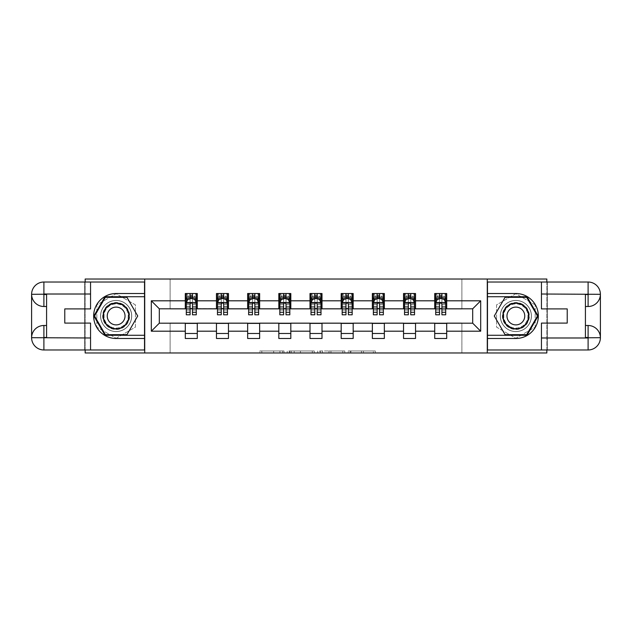<?xml version="1.0" encoding="UTF-8"?>
<svg xmlns="http://www.w3.org/2000/svg" width="632" height="632" viewBox="0 0 632 632"><rect width="100%" height="100%" fill="white"/><g stroke="black" fill="none" stroke-linecap="round" stroke-linejoin="round"><path stroke-width="0.47" stroke-dasharray="3.16 2.37" d="M284.021 352.972L261.806 352.972L284.021 352.972L284.021 350.973L273.672 350.973L273.672 352.972L273.672 350.973L284.021 350.973L284.021 352.972L284.021 350.973L273.672 350.973L273.672 352.972L273.672 350.973L284.021 350.973L261.806 350.973L284.021 350.973M515.862 300.413A15.587 15.587 0 0 0 500.268 316A15.587 15.587 0 0 0 515.862 331.587A15.587 15.587 0 0 0 531.449 316A15.587 15.587 0 0 0 515.862 300.413A15.587 15.587 0 0 0 500.268 316A15.587 15.587 0 0 0 515.862 331.587A15.587 15.587 0 0 0 531.449 316A15.587 15.587 0 0 0 515.862 300.413A15.587 15.587 0 0 1 531.449 316A15.587 15.587 0 0 1 515.862 331.587A15.587 15.587 0 0 0 531.449 316A15.587 15.587 0 0 0 515.862 300.413A15.587 15.587 0 0 0 500.268 316A15.587 15.587 0 0 0 515.862 331.587A15.587 15.587 0 0 1 500.268 316A15.587 15.587 0 0 1 515.862 300.413M116.138 331.587A15.587 15.587 0 0 1 100.551 316A15.587 15.587 0 0 1 116.138 300.413A15.587 15.587 0 0 0 100.551 316A15.587 15.587 0 0 0 116.138 331.587A15.587 15.587 0 0 0 131.733 316A15.587 15.587 0 0 0 116.138 300.413A15.587 15.587 0 0 1 131.733 316A15.587 15.587 0 0 1 116.138 331.587A15.587 15.587 0 0 1 100.551 316A15.587 15.587 0 0 1 116.138 300.413A15.587 15.587 0 0 0 100.551 316A15.587 15.587 0 0 0 116.138 331.587A15.587 15.587 0 0 0 131.733 316A15.587 15.587 0 0 0 116.138 300.413A15.587 15.587 0 0 1 131.733 316A15.587 15.587 0 0 1 116.138 331.587M373.33 352.972L350.183 352.972L373.33 352.972L373.33 350.973L363.424 350.973L375.297 350.973L375.297 352.972L375.297 350.973L350.183 350.973L375.297 350.973L375.297 352.972L375.297 350.973L373.33 350.973L373.33 352.972M361.465 352.972L350.965 352.972L361.465 352.972L361.465 350.973L363.424 350.973L361.465 350.973L361.465 352.972L361.465 350.973L350.965 350.973L350.965 352.972L350.965 350.973L361.465 350.973L361.465 352.972M348.224 352.972L350.183 352.972L348.224 352.972L348.224 350.973L350.183 350.973L348.224 350.973L348.224 352.972M259.847 352.972L261.806 352.972L259.847 352.972L259.847 350.973L261.806 350.973L259.847 350.973L259.847 352.972M85.162 352.972L170.103 352.972L170.103 322.992L461.897 322.992L461.897 352.972L170.103 352.972L170.103 322.992L461.897 322.992L461.897 352.972L546.838 352.972L546.838 279.028L461.897 279.028L461.897 309.008L170.103 309.008L170.103 279.028L461.897 279.028L461.897 309.008L170.103 309.008L170.103 279.028L85.162 279.028L85.162 352.972M314.286 352.972L312.319 352.972L314.286 352.972L314.286 350.973L314.286 352.972M289.172 352.972L312.319 352.972L287.212 352.972L289.172 352.972L289.172 350.973L314.286 350.973L287.212 350.973L287.212 352.972L287.212 350.973L289.172 350.973L289.172 352.972M319.681 352.972L344.788 352.972L317.714 352.972L319.681 352.972L319.681 350.973L344.788 350.973L344.788 352.972L344.788 350.973L332.922 350.973L332.922 352.972M185.295 333.491L197.287 333.491L197.287 338.483L185.295 338.483L185.295 323.197L159.311 323.197L159.311 308.803L197.287 308.606L197.287 298.509L185.295 298.509L185.295 293.517L197.287 293.517L197.287 298.509M216.468 333.491L228.46 333.491L228.46 338.483L216.468 338.483L216.468 323.197L185.295 323.394M247.649 333.491L259.641 333.491L259.641 338.483L247.649 338.483L247.649 323.197L216.468 323.394M278.823 333.491L290.815 333.491L290.815 338.483L278.823 338.483L278.823 323.197L247.649 323.394M310.004 333.491L321.996 333.491L321.996 338.483L310.004 338.483L310.004 323.197L278.823 323.394M341.185 333.491L353.177 333.491L353.177 338.483L341.185 338.483L341.185 323.197L310.004 323.394M372.359 333.491L384.351 333.491L384.351 338.483L372.359 338.483L372.359 323.197L341.185 323.394M403.54 333.491L415.532 333.491L415.532 338.483L403.54 338.483L403.54 323.197L372.359 323.394M434.713 333.491L446.706 333.491L446.706 338.483L434.713 338.483L434.713 323.197L403.54 323.394M216.468 293.517L228.46 293.517L228.46 298.509L216.468 298.509L216.468 293.517M247.649 293.517L259.641 293.517L259.641 298.509L247.649 298.509L247.649 293.517M278.823 293.517L290.815 293.517L290.815 298.509L278.823 298.509L278.823 293.517M310.004 293.517L321.996 293.517L321.996 298.509L310.004 298.509L310.004 293.517M341.185 293.517L353.177 293.517L353.177 298.509L341.185 298.509L341.185 293.517M372.359 293.517L384.351 293.517L384.351 298.509L372.359 298.509L372.359 293.517M403.54 293.517L415.532 293.517L415.532 298.509L403.54 298.509L403.54 293.517M434.713 293.517L446.706 293.517L446.706 298.509L434.713 298.509L434.713 293.517M434.713 323.394L472.689 323.197L472.689 308.803L415.532 308.803L415.532 298.509M415.532 308.606L384.351 308.803L384.351 298.509M384.351 308.606L353.177 308.803L353.177 298.509M353.177 308.606L321.996 308.803L321.996 298.509M321.996 308.606L290.815 308.803L290.815 298.509M290.815 308.606L259.641 308.803L259.641 298.509M259.641 308.606L228.46 308.803L228.46 298.509M228.46 308.606L197.287 308.606M85.162 282.022L85.162 349.978M546.838 349.978L546.838 282.022M192.484 298.509L196.283 298.509L196.283 293.517L186.29 293.517L186.29 298.509L190.09 298.509M185.295 308.606L185.295 298.509M186.29 308.606L190.09 308.606M192.484 308.606L196.283 308.606M197.287 333.491L197.287 323.394M228.46 333.491L228.46 323.394M216.468 308.606L216.468 298.509M223.665 298.509L227.465 298.509L227.465 293.517L217.471 293.517L217.471 298.509L221.263 298.509M217.471 308.606L221.263 308.606M223.665 308.606L227.465 308.606M259.641 333.491L259.641 323.394M247.649 308.606L247.649 298.509M254.846 298.509L258.638 298.509L258.638 293.517L248.645 293.517L248.645 298.509L252.445 298.509M248.645 308.606L252.445 308.606M254.846 308.606L258.638 308.606M290.815 333.491L290.815 323.394M278.823 308.606L278.823 298.509M286.019 298.509L289.819 298.509L289.819 293.517L279.826 293.517L279.826 298.509L283.626 298.509M279.826 308.606L283.626 308.606M286.019 308.606L289.819 308.606M321.996 333.491L321.996 323.394M310.004 308.606L310.004 298.509M317.201 298.509L320.993 298.509L320.993 293.517L311.007 293.517L311.007 298.509L314.799 298.509M311.007 308.606L314.799 308.606M317.201 308.606L320.993 308.606M353.177 333.491L353.177 323.394M341.185 308.606L341.185 298.509M348.374 298.509L352.174 298.509L352.174 293.517L342.181 293.517L342.181 298.509L345.981 298.509M342.181 308.606L345.981 308.606M348.374 308.606L352.174 308.606M384.351 333.491L384.351 323.394M372.359 308.606L372.359 298.509M379.555 298.509L383.355 298.509L383.355 293.517L373.362 293.517L373.362 298.509L377.154 298.509M373.362 308.606L377.154 308.606M379.555 308.606L383.355 308.606M415.532 333.491L415.532 323.394M403.54 308.606L403.54 298.509M410.737 298.509L414.529 298.509L414.529 293.517L404.535 293.517L404.535 298.509L408.335 298.509M404.535 308.606L408.335 308.606M410.737 308.606L414.529 308.606M446.706 333.491L446.706 323.394M434.713 308.606L434.713 298.509M446.706 308.606L446.706 298.509M441.91 298.509L445.71 298.509L445.71 293.517L435.717 293.517L435.717 298.509L439.517 298.509M435.717 308.606L439.517 308.606M441.91 308.606L445.71 308.606M144.72 352.972L144.72 279.028M116.138 338.27L135.43 327.131L135.43 304.869L116.138 293.73L96.854 304.869L96.854 327.131L116.138 338.27L135.43 327.131L135.43 304.869L116.138 293.73L96.854 304.869L96.854 327.131L116.138 338.27M487.28 279.028L487.28 352.972M535.146 304.869L515.862 293.73L496.57 304.869L496.57 327.131L515.862 338.27L535.146 327.131L535.146 304.869L515.862 293.73L496.57 304.869L496.57 327.131L515.862 338.27L535.146 327.131L535.146 304.869M291.328 352.972L294.172 352.972L291.328 352.972L291.328 350.973L289.962 350.973L289.962 352.972L289.962 350.973L294.172 350.973L291.328 350.973L291.328 352.972M294.172 352.972L300.453 352.972L294.172 352.972L294.172 350.973L300.453 350.973L300.453 352.972L300.453 350.973L294.172 350.973L294.172 352.972M319.681 350.973L330.955 350.973L330.955 352.972L330.955 350.973L328.995 350.973L330.955 350.973L330.955 352.972L330.955 350.973L332.922 350.973M320.464 350.973L320.464 352.972L320.464 350.973M317.714 350.973L317.714 352.972L317.714 350.973M196.283 314.799L196.283 296.116L196.283 298.509L186.29 298.509L186.29 296.116L190.09 296.116L190.09 293.517L196.283 293.517L194.782 295.018L194.782 297.016L187.791 297.016L187.791 295.018L194.782 295.018M186.29 302.61L186.29 312.2L186.29 302.61L188.289 298.612L194.285 298.612L196.283 302.61L196.283 312.2L196.283 302.61M186.29 314.799L186.29 296.116L196.283 296.116L192.484 296.116L192.484 293.517M190.09 314.799L190.09 303.613L186.29 303.613M186.29 302.918L190.09 302.918L190.09 312.2L190.09 304.111C190.888 302.594 191.686 302.594 192.484 304.111L192.484 312.2L192.484 302.918L196.283 302.918M187.791 295.018L186.29 293.517L190.09 293.517M190.09 296.116L190.09 303.613M196.283 303.613L192.484 303.613L192.484 296.116M190.09 302.918L190.09 298.612M192.484 298.612L192.484 302.918M192.484 303.613L192.484 314.799M187.791 297.016L186.29 298.509L196.283 298.509L194.782 297.016M122.885 304.316A13.493 13.493 0 0 0 104.454 309.253A13.493 13.493 0 0 0 109.399 327.684A13.493 13.493 0 0 0 127.822 322.747A13.493 13.493 0 0 0 122.885 304.316M109.897 326.815A12.49 12.49 0 0 1 105.323 309.751A12.49 12.49 0 0 1 122.387 305.185A12.49 12.49 0 0 0 105.323 309.751A12.49 12.49 0 0 0 109.897 326.815A12.49 12.49 0 0 0 126.961 322.249A12.49 12.49 0 0 0 122.387 305.185A12.49 12.49 0 0 1 126.961 322.249A12.49 12.49 0 0 1 109.897 326.815A12.49 12.49 0 0 0 126.961 322.249A12.49 12.49 0 0 0 122.387 305.185M111.69 323.702A8.895 8.895 0 0 1 108.435 311.552A8.895 8.895 0 0 1 120.586 308.298A8.895 8.895 0 0 1 123.84 320.448A8.895 8.895 0 0 1 111.69 323.702M123.888 302.586A15.492 15.492 0 0 1 129.552 323.742A15.492 15.492 0 0 1 108.396 329.414A15.492 15.492 0 0 1 102.724 308.258A15.492 15.492 0 0 1 123.888 302.586A15.492 15.492 0 0 1 129.552 323.742A15.492 15.492 0 0 1 108.396 329.414A15.492 15.492 0 0 1 102.724 308.258A15.492 15.492 0 0 1 123.888 302.586M126.929 334.683L105.354 334.683L94.563 316L105.354 297.317L126.929 297.317L137.721 316L126.929 334.683M522.601 304.316A13.493 13.493 0 0 0 504.178 309.253A13.493 13.493 0 0 0 509.116 327.684A13.493 13.493 0 0 0 527.546 322.747A13.493 13.493 0 0 0 522.601 304.316M509.613 326.815A12.49 12.49 0 0 1 505.039 309.751A12.49 12.49 0 0 1 522.103 305.185A12.49 12.49 0 0 0 505.039 309.751A12.49 12.49 0 0 0 509.613 326.815A12.49 12.49 0 0 0 526.677 322.249A12.49 12.49 0 0 0 522.103 305.185A12.49 12.49 0 0 1 526.677 322.249A12.49 12.49 0 0 1 509.613 326.815A12.49 12.49 0 0 0 526.677 322.249A12.49 12.49 0 0 0 522.103 305.185M511.414 323.702A8.895 8.895 0 0 1 508.16 311.552A8.895 8.895 0 0 1 520.31 308.298A8.895 8.895 0 0 1 523.565 320.448A8.895 8.895 0 0 1 511.414 323.702M523.604 302.586A15.492 15.492 0 0 1 529.276 323.742A15.492 15.492 0 0 1 508.112 329.414A15.492 15.492 0 0 1 502.448 308.258A15.492 15.492 0 0 1 523.604 302.586A15.492 15.492 0 0 1 529.276 323.742A15.492 15.492 0 0 1 508.112 329.414A15.492 15.492 0 0 1 502.448 308.258A15.492 15.492 0 0 1 523.604 302.586M526.646 334.683L505.071 334.683L494.279 316L505.071 297.317L526.646 297.317L537.437 316L526.646 334.683M90.558 282.022L90.558 308.906L64.78 308.906L64.78 323.094L90.558 323.094L90.558 349.978M144.523 282.022L144.523 349.978L43.892 349.978A12.292 12.292 0 0 1 31.6 337.685L31.6 294.315A12.292 12.292 0 0 1 43.892 282.022L84.562 282.022L84.562 349.978L84.562 282.022L144.523 282.022M46.586 294.512L46.586 325.496L43.892 325.496M46.586 306.504L43.892 306.504M46.586 325.496L46.586 337.488M144.523 293.517L116.138 293.517A22.483 22.483 0 0 0 93.654 316A22.483 22.483 0 0 0 116.138 338.483L144.523 338.483M144.523 296.716L105.007 296.716L93.868 316L105.007 335.284L144.523 335.284M541.442 349.978L541.442 323.094L567.22 323.094L567.22 308.906L541.442 308.906L541.442 282.022M487.477 349.978L487.477 282.022L588.108 282.022A12.292 12.292 0 0 1 600.4 294.315L600.4 337.685A12.292 12.292 0 0 1 588.108 349.978L547.438 349.978L547.438 282.022L547.438 349.978L487.477 349.978M585.414 337.488L585.414 306.504L588.108 306.504M585.414 325.496L588.108 325.496M585.414 306.504L585.414 294.512M487.477 338.483L515.862 338.483A22.483 22.483 0 0 0 538.346 316A22.483 22.483 0 0 0 515.862 293.517L487.477 293.517M487.477 335.284L526.993 335.284L538.132 316L526.993 296.716L487.477 296.716M227.465 314.799L227.465 296.116L227.465 298.509L217.471 298.509L217.471 296.116L221.263 296.116L221.263 293.517L227.465 293.517L225.964 295.018L225.964 297.016L218.964 297.016L218.964 295.018L225.964 295.018M217.471 302.61L217.471 312.2L217.471 302.61L219.47 298.612L225.466 298.612L227.465 302.61L227.465 312.2L227.465 302.61M217.471 314.799L217.471 296.116L227.465 296.116L223.665 296.116L223.665 293.517M221.263 314.799L221.263 303.613L217.471 303.613M217.471 302.918L221.263 302.918L221.263 312.2L221.263 304.111C222.061 302.594 222.867 302.594 223.665 304.111L223.665 312.2L223.665 302.918L227.465 302.918M218.964 295.018L217.471 293.517L221.263 293.517M221.263 296.116L221.263 303.613M227.465 303.613L223.665 303.613L223.665 296.116M221.263 302.918L221.263 298.612M223.665 298.612L223.665 302.918M223.665 303.613L223.665 314.799M218.964 297.016L217.471 298.509L227.465 298.509L225.964 297.016M258.638 314.799L258.638 296.116L258.638 298.509L248.645 298.509L248.645 296.116L252.445 296.116L252.445 293.517L258.638 293.517L257.145 295.018L257.145 297.016L250.146 297.016L250.146 295.018L257.145 295.018M248.645 302.61L248.645 312.2L248.645 302.61L250.643 298.612L256.639 298.612L258.638 302.61L258.638 312.2L258.638 302.61M248.645 314.799L248.645 296.116L258.638 296.116L254.846 296.116L254.846 293.517M252.445 314.799L252.445 303.613L248.645 303.613M248.645 302.918L252.445 302.918L252.445 312.2L252.445 304.111C253.242 302.594 254.04 302.594 254.846 304.111L254.846 312.2L254.846 302.918L258.638 302.918M250.146 295.018L248.645 293.517L252.445 293.517M252.445 296.116L252.445 303.613M258.638 303.613L254.846 303.613L254.846 296.116M252.445 302.918L252.445 298.612M254.846 298.612L254.846 302.918M254.846 303.613L254.846 314.799M250.146 297.016L248.645 298.509L258.638 298.509L257.145 297.016M289.819 314.799L289.819 296.116L289.819 298.509L279.826 298.509L279.826 296.116L283.626 296.116L283.626 293.517L289.819 293.517L288.318 295.018L288.318 297.016L281.327 297.016L281.327 295.018L288.318 295.018M279.826 302.61L279.826 312.2L279.826 302.61L281.825 298.612L287.821 298.612L289.819 302.61L289.819 312.2L289.819 302.61M279.826 314.799L279.826 296.116L289.819 296.116L286.019 296.116L286.019 293.517M283.626 314.799L283.626 303.613L279.826 303.613M279.826 302.918L283.626 302.918L283.626 312.2L283.626 304.111C284.424 302.594 285.222 302.594 286.019 304.111L286.019 312.2L286.019 302.918L289.819 302.918M281.327 295.018L279.826 293.517L283.626 293.517M283.626 296.116L283.626 303.613M289.819 303.613L286.019 303.613L286.019 296.116M283.626 302.918L283.626 298.612M286.019 298.612L286.019 302.918M286.019 303.613L286.019 314.799M281.327 297.016L279.826 298.509L289.819 298.509L288.318 297.016M320.993 314.799L320.993 296.116L320.993 298.509L311.007 298.509L311.007 296.116L314.799 296.116L314.799 293.517L320.993 293.517L319.5 295.018L319.5 297.016L312.5 297.016L312.5 295.018L319.5 295.018M311.007 302.61L311.007 312.2L311.007 302.61L313.006 298.612L318.994 298.612L320.993 302.61L320.993 312.2L320.993 302.61M311.007 314.799L311.007 296.116L320.993 296.116L317.201 296.116L317.201 293.517M314.799 314.799L314.799 303.613L311.007 303.613M311.007 302.918L314.799 302.918L314.799 312.2L314.799 304.111C315.597 302.594 316.395 302.594 317.201 304.111L317.201 312.2L317.201 302.918L320.993 302.918M312.5 295.018L311.007 293.517L314.799 293.517M314.799 296.116L314.799 303.613M320.993 303.613L317.201 303.613L317.201 296.116M314.799 302.918L314.799 298.612M317.201 298.612L317.201 302.918M317.201 303.613L317.201 314.799M312.5 297.016L311.007 298.509L320.993 298.509L319.5 297.016M352.174 314.799L352.174 296.116L352.174 298.509L342.181 298.509L342.181 296.116L345.981 296.116L345.981 293.517L352.174 293.517L350.673 295.018L350.673 297.016L343.682 297.016L343.682 295.018L350.673 295.018M342.181 302.61L342.181 312.2L342.181 302.61L344.179 298.612L350.175 298.612L352.174 302.61L352.174 312.2L352.174 302.61M342.181 314.799L342.181 296.116L352.174 296.116L348.374 296.116L348.374 293.517M345.981 314.799L345.981 303.613L342.181 303.613M342.181 302.918L345.981 302.918L345.981 312.2L345.981 304.111C346.778 302.594 347.576 302.594 348.374 304.111L348.374 312.2L348.374 302.918L352.174 302.918M343.682 295.018L342.181 293.517L345.981 293.517M345.981 296.116L345.981 303.613M352.174 303.613L348.374 303.613L348.374 296.116M345.981 302.918L345.981 298.612M348.374 298.612L348.374 302.918M348.374 303.613L348.374 314.799M343.682 297.016L342.181 298.509L352.174 298.509L350.673 297.016M383.355 314.799L383.355 296.116L383.355 298.509L373.362 298.509L373.362 296.116L377.154 296.116L377.154 293.517L383.355 293.517L381.854 295.018L381.854 297.016L374.855 297.016L374.855 295.018L381.854 295.018M373.362 302.61L373.362 312.2L373.362 302.61L375.361 298.612L381.357 298.612L383.355 302.61L383.355 312.2L383.355 302.61M373.362 314.799L373.362 296.116L383.355 296.116L379.555 296.116L379.555 293.517M377.154 314.799L377.154 303.613L373.362 303.613M373.362 302.918L377.154 302.918L377.154 312.2L377.154 304.111C377.952 302.594 378.758 302.594 379.555 304.111L379.555 312.2L379.555 302.918L383.355 302.918M374.855 295.018L373.362 293.517L377.154 293.517M377.154 296.116L377.154 303.613M383.355 303.613L379.555 303.613L379.555 296.116M377.154 302.918L377.154 298.612M379.555 298.612L379.555 302.918M379.555 303.613L379.555 314.799M374.855 297.016L373.362 298.509L383.355 298.509L381.854 297.016M414.529 314.799L414.529 296.116L414.529 298.509L404.535 298.509L404.535 296.116L408.335 296.116L408.335 293.517L414.529 293.517L413.036 295.018L413.036 297.016L406.036 297.016L406.036 295.018L413.036 295.018M404.535 302.61L404.535 312.2L404.535 302.61L406.534 298.612L412.53 298.612L414.529 302.61L414.529 312.2L414.529 302.61M404.535 314.799L404.535 296.116L414.529 296.116L410.737 296.116L410.737 293.517M408.335 314.799L408.335 303.613L404.535 303.613M404.535 302.918L408.335 302.918L408.335 312.2L408.335 304.111C409.133 302.594 409.931 302.594 410.737 304.111L410.737 312.2L410.737 302.918L414.529 302.918M406.036 295.018L404.535 293.517L408.335 293.517M408.335 296.116L408.335 303.613M414.529 303.613L410.737 303.613L410.737 296.116M408.335 302.918L408.335 298.612M410.737 298.612L410.737 302.918M410.737 303.613L410.737 314.799M406.036 297.016L404.535 298.509L414.529 298.509L413.036 297.016M445.71 314.799L445.71 296.116L445.71 298.509L435.717 298.509L435.717 296.116L439.517 296.116L439.517 293.517L445.71 293.517L444.209 295.018L444.209 297.016L437.218 297.016L437.218 295.018L444.209 295.018M435.717 302.61L435.717 312.2L435.717 302.61L437.715 298.612L443.711 298.612L445.71 302.61L445.71 312.2L445.71 302.61M435.717 314.799L435.717 296.116L445.71 296.116L441.91 296.116L441.91 293.517M439.517 314.799L439.517 303.613L435.717 303.613M435.717 302.918L439.517 302.918L439.517 312.2L439.517 304.111C440.314 302.594 441.112 302.594 441.91 304.111L441.91 312.2L441.91 302.918L445.71 302.918M437.218 295.018L435.717 293.517L439.517 293.517M439.517 296.116L439.517 303.613M445.71 303.613L441.91 303.613L441.91 296.116M439.517 302.918L439.517 298.612M441.91 298.612L441.91 302.918M441.91 303.613L441.91 314.799M437.218 297.016L435.717 298.509L445.71 298.509L444.209 297.016M282.654 350.973L282.654 352.972L282.654 350.973M279.952 350.973L279.952 352.972L279.952 350.973M261.806 350.973L261.806 352.972L261.806 350.973M312.319 350.973L312.319 352.972L312.319 350.973M342.828 350.973L342.828 352.972L342.828 350.973M328.995 350.973L328.995 352.972L328.995 350.973M322.423 350.973L322.423 352.972L322.423 350.973M363.424 350.973L363.424 352.972L363.424 350.973M350.183 350.973L350.183 352.972L350.183 350.973M186.337 302.507L196.236 302.507M186.29 310.122L190.09 310.122M190.09 299.552L186.29 299.552M196.283 299.552L192.484 299.552M188.17 298.849L190.09 298.849M192.484 298.849L194.403 298.849M192.484 310.122L196.283 310.122M186.29 304.766L190.09 304.766M192.484 304.766L196.283 304.766M196.283 297.388L192.484 297.388M190.09 297.388L186.29 297.388M110.102 326.46A12.079 12.079 0 0 1 105.678 309.957A12.079 12.079 0 0 1 122.181 305.54A12.079 12.079 0 0 1 126.605 322.043A12.079 12.079 0 0 1 110.102 326.46M509.819 326.46A12.079 12.079 0 0 1 505.395 309.957A12.079 12.079 0 0 1 521.898 305.54A12.079 12.079 0 0 1 526.322 322.043A12.079 12.079 0 0 1 509.819 326.46M217.519 302.507L227.409 302.507M217.471 310.122L221.263 310.122M221.263 299.552L217.471 299.552M227.465 299.552L223.665 299.552M219.351 298.849L221.263 298.849M223.665 298.849L225.585 298.849M223.665 310.122L227.465 310.122M217.471 304.766L221.263 304.766M223.665 304.766L227.465 304.766M227.465 297.388L223.665 297.388M221.263 297.388L217.471 297.388M248.7 302.507L258.591 302.507M248.645 310.122L252.445 310.122M252.445 299.552L248.645 299.552M258.638 299.552L254.846 299.552M250.525 298.849L252.445 298.849M254.846 298.849L256.758 298.849M254.846 310.122L258.638 310.122M248.645 304.766L252.445 304.766M254.846 304.766L258.638 304.766M258.638 297.388L254.846 297.388M252.445 297.388L248.645 297.388M279.873 302.507L289.772 302.507M279.826 310.122L283.626 310.122M283.626 299.552L279.826 299.552M289.819 299.552L286.019 299.552M281.706 298.849L283.626 298.849M286.019 298.849L287.939 298.849M286.019 310.122L289.819 310.122M279.826 304.766L283.626 304.766M286.019 304.766L289.819 304.766M289.819 297.388L286.019 297.388M283.626 297.388L279.826 297.388M311.055 302.507L320.945 302.507M311.007 310.122L314.799 310.122M314.799 299.552L311.007 299.552M320.993 299.552L317.201 299.552M312.88 298.849L314.799 298.849M317.201 298.849L319.12 298.849M317.201 310.122L320.993 310.122M311.007 304.766L314.799 304.766M317.201 304.766L320.993 304.766M320.993 297.388L317.201 297.388M314.799 297.388L311.007 297.388M342.228 302.507L352.127 302.507M342.181 310.122L345.981 310.122M345.981 299.552L342.181 299.552M352.174 299.552L348.374 299.552M344.061 298.849L345.981 298.849M348.374 298.849L350.294 298.849M348.374 310.122L352.174 310.122M342.181 304.766L345.981 304.766M348.374 304.766L352.174 304.766M352.174 297.388L348.374 297.388M345.981 297.388L342.181 297.388M373.409 302.507L383.3 302.507M373.362 310.122L377.154 310.122M377.154 299.552L373.362 299.552M383.355 299.552L379.555 299.552M375.242 298.849L377.154 298.849M379.555 298.849L381.475 298.849M379.555 310.122L383.355 310.122M373.362 304.766L377.154 304.766M379.555 304.766L383.355 304.766M383.355 297.388L379.555 297.388M377.154 297.388L373.362 297.388M404.591 302.507L414.481 302.507M404.535 310.122L408.335 310.122M408.335 299.552L404.535 299.552M414.529 299.552L410.737 299.552M406.416 298.849L408.335 298.849M410.737 298.849L412.649 298.849M410.737 310.122L414.529 310.122M404.535 304.766L408.335 304.766M410.737 304.766L414.529 304.766M414.529 297.388L410.737 297.388M408.335 297.388L404.535 297.388M435.764 302.507L445.663 302.507M435.717 310.122L439.517 310.122M439.517 299.552L435.717 299.552M445.71 299.552L441.91 299.552M437.597 298.849L439.517 298.849M441.91 298.849L443.83 298.849M441.91 310.122L445.71 310.122M435.717 304.766L439.517 304.766M441.91 304.766L445.71 304.766M445.71 297.388L441.91 297.388M439.517 297.388L435.717 297.388M186.29 312.2L190.09 312.2M192.484 312.2L196.283 312.2M217.471 312.2L221.263 312.2M223.665 312.2L227.465 312.2M248.645 312.2L252.445 312.2M254.846 312.2L258.638 312.2M279.826 312.2L283.626 312.2M286.019 312.2L289.819 312.2M311.007 312.2L314.799 312.2M317.201 312.2L320.993 312.2M342.181 312.2L345.981 312.2M348.374 312.2L352.174 312.2M373.362 312.2L377.154 312.2M379.555 312.2L383.355 312.2M404.535 312.2L408.335 312.2M410.737 312.2L414.529 312.2M435.717 312.2L439.517 312.2M441.91 312.2L445.71 312.2"/><path stroke-width="0.95" d="M85.162 349.978L85.162 352.972L546.838 352.972L546.838 349.978M546.838 282.022L546.838 279.028L487.28 279.028L487.28 352.972M487.28 279.028L85.162 279.028L85.162 282.022M144.72 352.972L144.72 279.028M446.706 300.808L446.706 293.517L434.713 293.517L434.713 300.808L415.532 300.808L415.532 293.517L403.54 293.517L403.54 300.808L384.351 300.808L384.351 293.517L372.359 293.517L372.359 300.808L353.177 300.808L353.177 293.517L341.185 293.517L341.185 300.808L321.996 300.808L321.996 293.517L310.004 293.517L310.004 300.808L290.815 300.808L290.815 293.517L278.823 293.517L278.823 300.808L259.641 300.808L259.641 293.517L247.649 293.517L247.649 300.808L228.46 300.808L228.46 293.517L216.468 293.517L216.468 300.808L197.287 300.808L197.287 293.517L185.295 293.517L185.295 300.808L151.317 300.808L151.317 331.192L159.311 323.197L185.295 323.197L185.295 338.483L197.287 338.483L197.287 323.197L216.468 323.197L216.468 338.483L228.46 338.483L228.46 323.197L247.649 323.197L247.649 338.483L259.641 338.483L259.641 323.197L278.823 323.197L278.823 338.483L290.815 338.483L290.815 323.197L310.004 323.197L310.004 338.483L321.996 338.483L321.996 323.197L341.185 323.197L341.185 338.483L353.177 338.483L353.177 323.197L372.359 323.197L372.359 338.483L384.351 338.483L384.351 323.197L403.54 323.197L403.54 338.483L415.532 338.483L415.532 323.197L434.713 323.197L434.713 338.483L446.706 338.483L446.706 323.197L472.689 323.197L472.689 308.803L446.706 308.803L446.706 300.808L480.683 300.808L480.683 331.192L446.706 331.192M434.713 331.192L415.532 331.192M403.54 331.192L384.351 331.192M372.359 331.192L353.177 331.192M341.185 331.192L321.996 331.192M310.004 331.192L290.815 331.192M278.823 331.192L259.641 331.192M247.649 331.192L228.46 331.192M216.468 331.192L197.287 331.192M185.295 331.192L151.317 331.192M434.713 300.808L434.713 308.803L415.532 308.803L415.532 300.808M403.54 300.808L403.54 308.803L384.351 308.803L384.351 300.808M372.359 300.808L372.359 308.803L353.177 308.803L353.177 300.808M341.185 300.808L341.185 308.803L321.996 308.803L321.996 300.808M310.004 300.808L310.004 308.803L290.815 308.803L290.815 300.808M278.823 300.808L278.823 308.803L259.641 308.803L259.641 300.808M247.649 300.808L247.649 308.803L228.46 308.803L228.46 300.808M216.468 300.808L216.468 308.803L197.287 308.803L197.287 300.808M185.295 300.808L185.295 308.803L159.311 308.803L151.317 300.808M159.311 308.803L159.311 323.197M480.683 331.192L472.689 323.197M472.689 308.803L480.683 300.808M185.295 298.509L186.29 298.509M190.09 298.509L192.484 298.509M196.283 298.509L197.287 298.509M185.295 308.606L186.29 308.606M190.09 308.606L192.484 308.606M196.283 308.606L197.287 308.606M185.295 323.394L197.287 323.394M185.295 333.491L197.287 333.491M216.468 323.394L228.46 323.394M216.468 333.491L228.46 333.491M216.468 298.509L217.471 298.509M221.263 298.509L223.665 298.509M227.465 298.509L228.46 298.509M216.468 308.606L217.471 308.606M221.263 308.606L223.665 308.606M227.465 308.606L228.46 308.606M247.649 323.394L259.641 323.394M247.649 333.491L259.641 333.491M247.649 298.509L248.645 298.509M252.445 298.509L254.846 298.509M258.638 298.509L259.641 298.509M247.649 308.606L248.645 308.606M252.445 308.606L254.846 308.606M258.638 308.606L259.641 308.606M278.823 323.394L290.815 323.394M278.823 333.491L290.815 333.491M278.823 298.509L279.826 298.509M283.626 298.509L286.019 298.509M289.819 298.509L290.815 298.509M278.823 308.606L279.826 308.606M283.626 308.606L286.019 308.606M289.819 308.606L290.815 308.606M310.004 323.394L321.996 323.394M310.004 333.491L321.996 333.491M310.004 298.509L311.007 298.509M314.799 298.509L317.201 298.509M320.993 298.509L321.996 298.509M310.004 308.606L311.007 308.606M314.799 308.606L317.201 308.606M320.993 308.606L321.996 308.606M341.185 323.394L353.177 323.394M341.185 333.491L353.177 333.491M341.185 298.509L342.181 298.509M345.981 298.509L348.374 298.509M352.174 298.509L353.177 298.509M341.185 308.606L342.181 308.606M345.981 308.606L348.374 308.606M352.174 308.606L353.177 308.606M372.359 323.394L384.351 323.394M372.359 333.491L384.351 333.491M372.359 298.509L373.362 298.509M377.154 298.509L379.555 298.509M383.355 298.509L384.351 298.509M372.359 308.606L373.362 308.606M377.154 308.606L379.555 308.606M383.355 308.606L384.351 308.606M403.54 323.394L415.532 323.394M403.54 333.491L415.532 333.491M403.54 298.509L404.535 298.509M408.335 298.509L410.737 298.509M414.529 298.509L415.532 298.509M403.54 308.606L404.535 308.606M408.335 308.606L410.737 308.606M414.529 308.606L415.532 308.606M434.713 323.394L446.706 323.394M434.713 333.491L446.706 333.491M434.713 298.509L435.717 298.509M439.517 298.509L441.91 298.509M445.71 298.509L446.706 298.509M434.713 308.606L435.717 308.606M439.517 308.606L441.91 308.606M445.71 308.606L446.706 308.606M192.484 296.116L190.09 296.116M196.283 312.295L192.484 312.295L192.484 314.799L196.283 314.799L196.283 302.61L194.285 298.612L188.289 298.612L186.29 302.61L186.29 314.799L190.09 314.799L190.09 312.295L186.29 312.295M186.29 302.61L186.29 293.517M196.283 302.61L196.283 293.517M190.09 298.612L190.09 293.517M192.484 293.517L192.484 298.612M192.484 312.295L192.484 304.111C191.686 302.57 190.888 302.57 190.09 304.111L190.09 312.295M122.64 304.75A12.988 12.988 0 0 0 104.888 309.506A12.988 12.988 0 0 0 109.644 327.25A12.988 12.988 0 0 0 127.388 322.494A12.988 12.988 0 0 0 122.64 304.75M120.586 308.298A8.895 8.895 0 0 0 108.435 311.552A8.895 8.895 0 0 0 111.69 323.702A8.895 8.895 0 0 0 123.84 320.448A8.895 8.895 0 0 0 120.586 308.298M126.929 334.683L105.354 334.683L94.563 316L105.354 297.317L126.929 297.317L137.721 316L126.929 334.683M522.356 304.75A12.988 12.988 0 0 0 504.613 309.506A12.988 12.988 0 0 0 509.36 327.25A12.988 12.988 0 0 0 527.112 322.494A12.988 12.988 0 0 0 522.356 304.75M520.31 308.298A8.895 8.895 0 0 0 508.16 311.552A8.895 8.895 0 0 0 511.414 323.702A8.895 8.895 0 0 0 523.565 320.448A8.895 8.895 0 0 0 520.31 308.298M526.646 334.683L505.071 334.683L494.279 316L505.071 297.317L526.646 297.317L537.437 316L526.646 334.683M46.586 306.504L43.892 306.504A12.292 12.292 0 0 1 31.6 294.315A12.292 12.292 0 0 1 43.892 282.022L144.523 282.022L144.523 293.517L116.138 293.517A22.483 22.483 0 0 0 93.654 316A22.483 22.483 0 0 0 116.138 338.483L144.523 338.483L144.523 349.978L43.892 349.978A12.292 12.292 0 0 1 31.6 337.685A12.292 12.292 0 0 1 43.892 325.496L46.586 325.496M144.523 338.483L144.523 293.517M90.558 282.022L90.558 308.906L64.78 308.906L64.78 323.094L90.558 323.094L90.558 349.978M90.558 294.014L43.892 294.014L43.892 306.504A12.292 12.292 0 0 1 31.6 294.315L31.6 337.685L90.558 337.986M43.892 337.986L43.892 349.978A12.292 12.292 0 0 1 31.6 337.685A12.292 12.292 0 0 1 43.892 325.496L43.892 337.488L46.586 337.488L46.586 294.512L43.892 294.512M144.523 296.716L105.007 296.716L93.868 316L105.007 335.284L144.523 335.284M43.892 306.504A12.292 12.292 0 0 1 31.6 294.315L43.576 294.22M585.414 325.496L588.108 325.496A12.292 12.292 0 0 1 600.4 337.685A12.292 12.292 0 0 1 588.108 349.978L487.477 349.978L487.477 338.483L515.862 338.483A22.483 22.483 0 0 0 538.346 316A22.483 22.483 0 0 0 515.862 293.517L487.477 293.517L487.477 282.022L588.108 282.022A12.292 12.292 0 0 1 600.4 294.315A12.292 12.292 0 0 1 588.108 306.504L585.414 306.504M487.477 293.517L487.477 338.483M541.442 349.978L541.442 323.094L567.22 323.094L567.22 308.906L541.442 308.906L541.442 282.022M541.442 337.986L588.108 337.986L588.108 325.496A12.292 12.292 0 0 1 600.4 337.685L600.4 294.315L541.442 294.014M588.108 294.014L588.108 282.022A12.292 12.292 0 0 1 600.4 294.315A12.292 12.292 0 0 1 588.108 306.504L588.108 294.512L585.414 294.512L585.414 337.488L588.108 337.488M487.477 335.284L526.993 335.284L538.132 316L526.993 296.716L487.477 296.716M588.108 325.496A12.292 12.292 0 0 1 600.4 337.685L588.424 337.78M223.665 296.116L221.263 296.116M227.465 312.295L223.665 312.295L223.665 314.799L227.465 314.799L227.465 302.61L225.466 298.612L219.47 298.612L217.471 302.61L217.471 314.799L221.263 314.799L221.263 312.295L217.471 312.295M217.471 302.61L217.471 293.517M227.465 302.61L227.465 293.517M221.263 298.612L221.263 293.517M223.665 293.517L223.665 298.612M223.665 312.295L223.665 304.111C222.867 302.57 222.069 302.57 221.263 304.111L221.263 312.295M254.846 296.116L252.445 296.116M258.638 312.295L254.846 312.295L254.846 314.799L258.638 314.799L258.638 302.61L256.639 298.612L250.643 298.612L248.645 302.61L248.645 314.799L252.445 314.799L252.445 312.295L248.645 312.295M248.645 302.61L248.645 293.517M258.638 302.61L258.638 293.517M252.445 298.612L252.445 293.517M254.846 293.517L254.846 298.612M254.846 312.295L254.846 304.111C254.048 302.57 253.242 302.57 252.445 304.111L252.445 312.295M286.019 296.116L283.626 296.116M289.819 312.295L286.019 312.295L286.019 314.799L289.819 314.799L289.819 302.61L287.821 298.612L281.825 298.612L279.826 302.61L279.826 314.799L283.626 314.799L283.626 312.295L279.826 312.295M279.826 302.61L279.826 293.517M289.819 302.61L289.819 293.517M283.626 298.612L283.626 293.517M286.019 293.517L286.019 298.612M286.019 312.295L286.019 304.111C285.222 302.57 284.424 302.57 283.626 304.111L283.626 312.295M317.201 296.116L314.799 296.116M320.993 312.295L317.201 312.295L317.201 314.799L320.993 314.799L320.993 302.61L318.994 298.612L313.006 298.612L311.007 302.61L311.007 314.799L314.799 314.799L314.799 312.295L311.007 312.295M311.007 302.61L311.007 293.517M320.993 302.61L320.993 293.517M314.799 298.612L314.799 293.517M317.201 293.517L317.201 298.612M317.201 312.295L317.201 304.111C316.403 302.57 315.605 302.57 314.799 304.111L314.799 312.295M348.374 296.116L345.981 296.116M352.174 312.295L348.374 312.295L348.374 314.799L352.174 314.799L352.174 302.61L350.175 298.612L344.179 298.612L342.181 302.61L342.181 314.799L345.981 314.799L345.981 312.295L342.181 312.295M342.181 302.61L342.181 293.517M352.174 302.61L352.174 293.517M345.981 298.612L345.981 293.517M348.374 293.517L348.374 298.612M348.374 312.295L348.374 304.111C347.576 302.57 346.778 302.57 345.981 304.111L345.981 312.295M379.555 296.116L377.154 296.116M383.355 312.295L379.555 312.295L379.555 314.799L383.355 314.799L383.355 302.61L381.357 298.612L375.361 298.612L373.362 302.61L373.362 314.799L377.154 314.799L377.154 312.295L373.362 312.295M373.362 302.61L373.362 293.517M383.355 302.61L383.355 293.517M377.154 298.612L377.154 293.517M379.555 293.517L379.555 298.612M379.555 312.295L379.555 304.111C378.758 302.57 377.96 302.57 377.154 304.111L377.154 312.295M410.737 296.116L408.335 296.116M414.529 312.295L410.737 312.295L410.737 314.799L414.529 314.799L414.529 302.61L412.53 298.612L406.534 298.612L404.535 302.61L404.535 314.799L408.335 314.799L408.335 312.295L404.535 312.295M404.535 302.61L404.535 293.517M414.529 302.61L414.529 293.517M408.335 298.612L408.335 293.517M410.737 293.517L410.737 298.612M410.737 312.295L410.737 304.111C409.939 302.57 409.133 302.57 408.335 304.111L408.335 312.295M441.91 296.116L439.517 296.116M445.71 312.295L441.91 312.295L441.91 314.799L445.71 314.799L445.71 302.61L443.711 298.612L437.715 298.612L435.717 302.61L435.717 314.799L439.517 314.799L439.517 312.295L435.717 312.295M435.717 302.61L435.717 293.517M445.71 302.61L445.71 293.517M439.517 298.612L439.517 293.517M441.91 293.517L441.91 298.612M441.91 312.295L441.91 304.111C441.112 302.57 440.314 302.57 439.517 304.111L439.517 312.295M196.236 302.507L186.337 302.507M186.29 298.849L188.17 298.849M194.403 298.849L196.283 298.849M190.09 306.939L186.29 306.939M196.283 306.939L192.484 306.939M192.484 297.388L190.09 297.388M31.6 337.685A12.292 12.292 0 0 1 43.892 325.496M31.6 294.315A12.292 12.292 0 0 1 43.892 282.022L43.892 294.014M600.4 294.315A12.292 12.292 0 0 1 588.108 306.504M600.4 337.685A12.292 12.292 0 0 1 588.108 349.978L588.108 337.986M227.409 302.507L217.519 302.507M217.471 298.849L219.351 298.849M225.585 298.849L227.465 298.849M221.263 306.939L217.471 306.939M227.465 306.939L223.665 306.939M223.665 297.388L221.263 297.388M258.591 302.507L248.7 302.507M248.645 298.849L250.525 298.849M256.758 298.849L258.638 298.849M252.445 306.939L248.645 306.939M258.638 306.939L254.846 306.939M254.846 297.388L252.445 297.388M289.772 302.507L279.873 302.507M279.826 298.849L281.706 298.849M287.939 298.849L289.819 298.849M283.626 306.939L279.826 306.939M289.819 306.939L286.019 306.939M286.019 297.388L283.626 297.388M320.945 302.507L311.055 302.507M311.007 298.849L312.88 298.849M319.12 298.849L320.993 298.849M314.799 306.939L311.007 306.939M320.993 306.939L317.201 306.939M317.201 297.388L314.799 297.388M352.127 302.507L342.228 302.507M342.181 298.849L344.061 298.849M350.294 298.849L352.174 298.849M345.981 306.939L342.181 306.939M352.174 306.939L348.374 306.939M348.374 297.388L345.981 297.388M383.3 302.507L373.409 302.507M373.362 298.849L375.242 298.849M381.475 298.849L383.355 298.849M377.154 306.939L373.362 306.939M383.355 306.939L379.555 306.939M379.555 297.388L377.154 297.388M414.481 302.507L404.591 302.507M404.535 298.849L406.416 298.849M412.649 298.849L414.529 298.849M408.335 306.939L404.535 306.939M414.529 306.939L410.737 306.939M410.737 297.388L408.335 297.388M445.663 302.507L435.764 302.507M435.717 298.849L437.597 298.849M443.83 298.849L445.71 298.849M439.517 306.939L435.717 306.939M445.71 306.939L441.91 306.939M441.91 297.388L439.517 297.388"/></g></svg>
